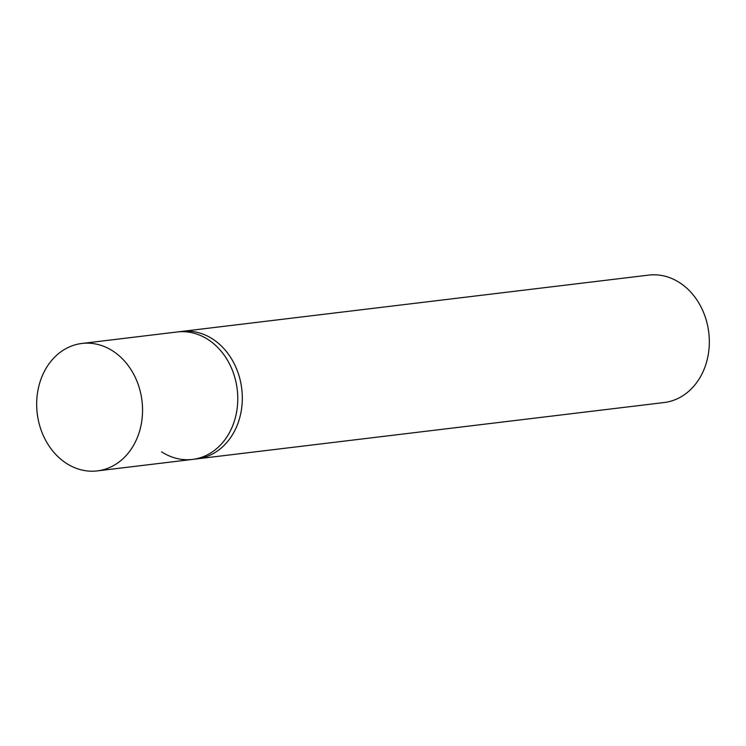 <?xml version="1.0" encoding="UTF-8"?>
<svg xmlns="http://www.w3.org/2000/svg" width="746" height="746" viewBox="0 0 746 746"><rect width="100%" height="100%" fill="white"/><g stroke="black" fill="none" stroke-linecap="round" stroke-linejoin="round"><path stroke-width="1.12" d="M81.929 343.458A64.184 52.761 83.1 0 1 112.87 351.03A64.184 52.761 83.1 0 1 141.926 419.979A64.184 52.761 83.1 0 1 97.297 470.894A64.184 52.761 83.1 0 1 66.357 463.322A64.184 52.761 83.1 0 1 37.3 394.373A64.184 52.761 83.1 0 1 81.929 343.458L177.147 331.979A64.184 52.761 83.1 0 1 208.087 339.551A64.184 52.761 83.1 0 1 237.144 408.5A64.184 52.761 83.1 0 1 192.515 459.415L197.047 458.865A64.184 52.761 -96.9 0 0 241.685 407.95A64.184 52.761 -96.9 0 0 212.619 339.001A64.184 52.761 -96.9 0 0 181.679 331.429L648.703 275.106A64.184 52.761 83.1 0 1 679.643 282.678A64.184 52.761 83.1 0 1 708.7 351.627A64.184 52.761 83.1 0 1 664.071 402.542L197.047 458.865A64.184 52.761 -96.9 0 0 241.685 407.95A64.184 52.761 -96.9 0 0 212.619 339.001A64.184 52.761 -96.9 0 0 181.679 331.429L177.147 331.979A64.184 52.761 83.1 0 1 208.087 339.551A64.184 52.761 83.1 0 1 237.144 408.5A64.184 52.761 83.1 0 1 192.515 459.415A64.184 52.761 83.1 0 1 161.574 451.834M192.515 459.415L97.297 470.894"/></g></svg>
